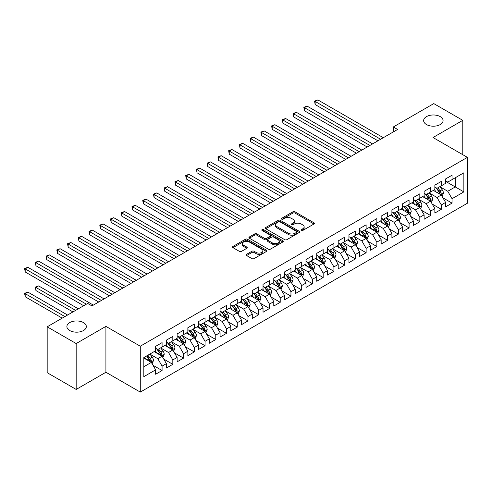 <?xml version="1.0" encoding="UTF-8"?>
<svg xmlns="http://www.w3.org/2000/svg" width="492" height="492" viewBox="0 0 492 492"><rect width="100%" height="100%" fill="white"/><g stroke="black" fill="none" stroke-linecap="round" stroke-linejoin="round"><path stroke-width="0.74" d="M301.295 230.477A1.045 0.603 0 0 0 302.771 230.477L313.97 224.008A1.488 0.861 0 0 0 314.406 223.399A1.488 0.861 0 0 0 313.97 222.796L294.997 211.837A1.488 0.861 0 0 0 292.888 211.837L281.688 218.307A1.045 0.603 0 0 0 281.381 218.731A1.045 0.603 0 0 0 281.688 219.155A1.045 0.603 0 0 0 283.164 219.155L284.61 218.319A4.772 2.755 0 0 1 291.356 218.319L292.943 219.235A4.772 2.755 0 0 1 294.339 221.179A4.772 2.755 0 0 1 292.943 223.128L291.492 223.965A1.045 0.603 0 0 0 291.184 224.389A1.045 0.603 0 0 0 291.492 224.819A1.045 0.603 0 0 0 292.968 224.819L294.419 223.983A4.772 2.755 0 0 1 301.166 223.983L302.746 224.893A4.772 2.755 0 0 1 304.142 226.843A4.772 2.755 0 0 1 302.746 228.786L301.295 229.623A1.045 0.603 0 0 0 300.987 230.053A1.045 0.603 0 0 0 301.295 230.477L301.295 229.623M83.474 322.592A9.717 5.609 0 0 0 72.877 321.381A9.717 5.609 0 0 0 66.881 326.565A9.717 5.609 0 0 0 69.729 330.532A9.717 5.609 0 0 0 80.319 331.749A9.717 5.609 0 0 0 86.321 326.565A9.717 5.609 0 0 0 83.474 322.592M440.229 116.622A9.717 5.609 0 0 0 429.639 115.405A9.717 5.609 0 0 0 423.637 120.589A9.717 5.609 0 0 0 426.484 124.556A9.717 5.609 0 0 0 437.074 125.774A9.717 5.609 0 0 0 443.077 120.589A9.717 5.609 0 0 0 440.229 116.622M246.609 254.321A1.488 0.861 0 0 0 246.172 254.93A1.488 0.861 0 0 0 246.609 255.539L251.935 258.608A1.488 0.861 0 0 0 254.044 258.608L266.48 251.43A1.488 0.861 0 0 0 266.916 250.822A1.488 0.861 0 0 0 266.48 250.213L247.507 239.253A1.488 0.861 0 0 0 245.397 239.253L232.962 246.437A1.488 0.861 0 0 0 232.525 247.045A1.488 0.861 0 0 0 232.962 247.654L239.389 251.369A1.488 0.861 0 0 0 241.498 251.369L246.824 248.294A1.488 0.861 0 0 0 247.261 247.685A1.488 0.861 0 0 0 246.824 247.076L243.632 245.237A3.985 2.3 0 0 1 242.464 243.608A3.985 2.3 0 0 1 244.93 241.48A3.985 2.3 0 0 1 249.272 241.978L261.762 249.192A3.985 2.3 0 0 1 262.931 250.822A3.985 2.3 0 0 1 260.471 252.943A3.985 2.3 0 0 1 256.123 252.445L254.044 251.246A1.488 0.861 0 0 0 251.935 251.246L246.609 254.321L246.609 255.539M76.168 343.551L76.168 389.436L105.915 372.259L105.915 326.374L76.168 343.551L47.177 326.811L87.662 303.435L91.955 305.913L397.597 129.458L393.299 126.979L393.299 131.936M105.915 326.374L140.281 346.214L467.4 157.36L467.4 203.239L140.281 392.099L140.281 346.214M462.781 154.691L462.781 120.343L433.034 137.52L467.4 157.36M462.781 120.343L433.784 103.603L393.299 126.979M284.72 239.684A1.488 0.861 0 0 0 286.824 239.684L299.265 232.501A1.488 0.861 0 0 0 299.702 231.892A1.488 0.861 0 0 0 299.265 231.283L280.292 220.33A1.488 0.861 0 0 0 278.183 220.33L265.742 227.507A1.488 0.861 0 0 0 265.305 228.116A1.488 0.861 0 0 0 265.742 228.725L284.72 239.684M262.525 230.705A1.045 0.603 0 0 1 263.583 230.853L263.583 229.61L282.875 240.748A1.488 0.861 0 0 1 283.312 241.357A1.488 0.861 0 0 1 282.875 241.966L270.434 249.143A1.488 0.861 0 0 1 268.325 249.143L249.352 238.19L249.352 236.972A1.488 0.861 0 0 0 248.915 237.581A1.488 0.861 0 0 0 249.352 238.19M249.352 236.972L254.678 233.903A1.488 0.861 0 0 1 256.781 233.903L264.481 238.343A1.488 0.861 0 0 0 266.59 238.343L270.12 236.301A1.488 0.861 0 0 0 270.557 235.693A1.488 0.861 0 0 0 270.12 235.084L262.107 230.459A1.045 0.603 0 0 1 261.799 230.035A1.045 0.603 0 0 1 262.445 229.481A1.045 0.603 0 0 1 263.583 229.61M445.598 181.351L455.266 186.935L455.266 177.76L463.858 172.797L452.043 179.617L452.043 175.213L445.598 178.934L445.598 183.338L441.306 185.816L441.306 181.413L434.86 185.133L434.86 189.537L430.562 192.015L430.562 187.618L424.122 191.333L424.122 195.736L419.824 198.221L419.824 193.817L413.385 197.538L413.385 201.935L409.086 204.42L409.086 200.016L402.641 203.737L402.641 208.141L398.348 210.619L398.348 206.216L391.903 209.936L391.903 214.34L387.61 216.818L387.61 212.415L381.165 216.136L381.165 220.539L376.866 223.017L376.866 218.614L370.427 222.335L370.427 226.738L366.128 229.217L366.128 224.819L359.683 228.534L359.683 232.937L355.39 235.422L355.39 231.019L348.945 234.739L348.945 239.137L344.652 241.621L344.652 237.218L338.207 240.939L338.207 245.342L333.914 247.82L333.914 243.417L327.469 247.138L327.469 251.541L323.17 254.02L323.17 249.616L316.731 253.337L316.731 257.74L312.432 260.219L312.432 255.815L305.987 259.536L305.987 263.94L301.694 266.418L301.694 262.021L295.249 265.735L295.249 270.139L290.957 272.623L290.957 268.22L284.511 271.941L284.511 276.338L280.212 278.823L280.212 274.419L273.773 278.14L273.773 282.543L269.475 285.022L269.475 280.618L263.029 284.339L263.029 288.743L258.737 291.221L258.737 286.818L252.291 290.538L252.291 294.942L247.999 297.42L247.999 293.017L241.554 296.738L241.554 301.141L237.261 303.619L237.261 299.222L230.816 302.937L230.816 307.34L226.517 309.825L226.517 305.421L220.078 309.142L220.078 313.539L215.779 316.024L215.779 311.62L209.334 315.341L209.334 319.745L205.041 322.223L205.041 317.82L198.596 321.54L198.596 325.944L194.303 328.422L194.303 324.019L187.858 327.74L187.858 332.143L183.559 334.622L183.559 330.218L177.12 333.939L177.12 338.342L172.821 340.821L172.821 336.423L166.382 340.138L166.382 344.541L162.083 347.026L162.083 342.623L155.638 346.343L155.638 350.741L143.824 357.561L143.824 376.663L155.638 369.843L151.345 362.401L143.824 358.059M463.858 172.797L463.858 191.892L452.043 198.713L447.745 191.271L439.959 186.775M442.966 197.876L452.043 203.116L452.043 198.713M452.043 203.116L445.598 206.837L445.598 202.433L441.306 204.912L437.007 197.477L429.221 192.981M432.228 204.075L441.306 209.315L441.306 204.912M441.306 209.315L434.86 213.036L434.86 208.633L430.562 211.117L426.269 203.676L418.483 199.18M421.49 210.275L430.562 215.514L430.562 211.117M430.562 215.514L424.122 219.235L424.122 214.832L419.824 217.316L415.531 209.875L407.745 205.379M410.752 216.48L419.824 221.72L419.824 217.316M419.824 221.72L413.385 225.434L413.385 221.037L409.086 223.516L404.793 216.074L397.007 211.578M400.014 222.679L409.086 227.919L409.086 223.516M409.086 227.919L402.641 231.64L402.641 227.236L398.348 229.715L394.049 222.273L386.263 217.778M389.27 228.878L398.348 234.118L398.348 229.715M398.348 234.118L391.903 237.839L391.903 233.436L387.61 235.914L383.311 228.472L375.525 223.977M378.532 235.078L387.61 240.317L387.61 235.914M387.61 240.317L381.165 244.038L381.165 239.635L376.866 242.113L372.573 234.678L364.787 230.182M367.795 241.277L376.866 246.517L376.866 242.113M376.866 246.517L370.427 250.237L370.427 245.834L366.128 248.319L361.835 240.877L354.049 236.381M357.057 247.476L366.128 252.716L366.128 248.319M366.128 252.716L359.683 256.437L359.683 252.033L355.39 254.518L351.091 247.076L343.305 242.581M346.313 253.681L355.39 258.921L355.39 254.518M355.39 258.921L348.945 262.636L348.945 258.238L344.652 260.717L340.353 253.275L332.567 248.78M335.575 259.881L344.652 265.12L344.652 260.717M344.652 265.12L338.207 268.841L338.207 264.438L333.914 266.916L329.615 259.475L321.829 254.979M324.837 266.08L333.914 271.32L333.914 266.916M333.914 271.32L327.469 275.04L327.469 270.637L323.17 273.115L318.877 265.674L311.092 261.178M314.099 272.279L323.17 277.519L323.17 273.115M323.17 277.519L316.731 281.24L316.731 276.836L312.432 279.315L308.14 271.879L300.354 267.384M303.361 278.478L312.432 283.718L312.432 279.315M312.432 283.718L305.987 287.439L305.987 283.035L301.694 285.52L297.396 278.078L289.61 273.583M292.617 284.677L301.694 289.917L301.694 285.52M301.694 289.917L295.249 293.638L295.249 289.235L290.957 291.719L286.658 284.278L278.872 279.782M281.879 290.883L290.957 296.123L290.957 291.719M290.957 296.123L284.511 299.837L284.511 295.44L280.212 297.918L275.92 290.477L268.134 285.981M271.141 297.082L280.212 302.322L280.212 297.918M280.212 302.322L273.773 306.042L273.773 301.639L269.475 304.118L265.182 296.676L257.396 292.18M260.403 303.281L269.475 308.521L269.475 304.118M269.475 308.521L263.029 312.242L263.029 307.838L258.737 310.317L254.444 302.875L246.652 298.386M249.659 309.48L258.737 314.72L258.737 310.317M258.737 314.72L252.291 318.441L252.291 314.037L247.999 316.516L243.7 309.081L235.914 304.585M238.921 315.679L247.999 320.919L247.999 316.516M247.999 320.919L241.554 324.64L241.554 320.237L237.261 322.721L232.962 315.28L225.176 310.784M228.183 321.885L237.261 327.118L237.261 322.721M237.261 327.118L230.816 330.839L230.816 326.436L226.517 328.92L222.224 321.479L214.438 316.983M217.446 328.084L226.517 333.324L226.517 328.92M226.517 333.324L220.078 337.038L220.078 332.641L215.779 335.12L211.486 327.678L203.7 323.183M206.708 334.283L215.779 339.523L215.779 335.12M215.779 339.523L209.334 343.244L209.334 338.84L205.041 341.319L200.742 333.877L192.956 329.382M195.964 340.482L205.041 345.722L205.041 341.319M205.041 345.722L198.596 349.443L198.596 345.04L194.303 347.518L190.004 340.077L182.218 335.587M185.226 346.682L194.303 351.921L194.303 347.518M194.303 351.921L187.858 355.642L187.858 351.239L183.559 353.717L179.266 346.282L171.48 341.786M174.488 352.881L183.559 358.121L183.559 353.717M183.559 358.121L177.12 361.841L177.12 357.438L172.821 359.923L168.528 352.481L160.743 347.985M163.75 359.086L172.821 364.32L172.821 359.923M172.821 364.32L166.382 368.041L166.382 363.643L162.083 366.122L157.791 358.68L150.005 354.185M153.012 365.285L162.083 370.525L162.083 366.122M162.083 370.525L155.638 374.24L155.638 369.843M155.638 348.262L157.791 349.504L162.083 347.026M143.824 366.743L151.345 362.401M166.382 342.063L168.528 343.305L172.821 340.821M157.791 358.68L162.083 356.202L154.137 351.614M166.382 363.643L162.083 356.202M177.12 335.864L179.266 337.106L183.559 334.622M168.528 352.481L172.821 350.003L164.875 345.409M177.12 357.438L172.821 350.003M187.858 329.665L190.004 330.901L194.303 328.422M179.266 346.282L183.559 343.797L175.613 339.209M187.858 351.239L183.559 343.797M198.596 323.465L200.742 324.702L205.041 322.223M190.004 340.077L194.303 337.598L186.351 333.01M198.596 345.04L194.303 337.598M209.334 317.26L211.486 318.502L215.779 316.024M200.742 333.877L205.041 331.399L197.095 326.811M209.334 338.84L205.041 331.399M220.078 311.061L222.224 312.303L226.517 309.825M211.486 327.678L215.779 325.2L207.833 320.612M220.078 332.641L215.779 325.2M230.816 304.862L232.962 306.104L237.261 303.619M222.224 321.479L226.517 319.001L218.571 314.413M230.816 326.436L226.517 319.001M241.554 298.662L243.7 299.899L247.999 297.42M232.962 315.28L237.261 312.801L229.309 308.207M241.554 320.237L237.261 312.801M252.291 292.463L254.444 293.699L258.737 291.221M243.7 309.081L247.999 306.596L240.053 302.008M252.291 314.037L247.999 306.596M263.029 286.264L265.182 287.5L269.475 285.022M254.444 302.875L258.737 300.397L250.791 295.809M263.029 307.838L258.737 300.397M273.773 280.059L275.92 281.301L280.212 278.823M265.182 296.676L269.475 294.198L261.529 289.61M273.773 301.639L269.475 294.198M284.511 273.86L286.658 275.102L290.957 272.623M275.92 290.477L280.212 287.998L272.267 283.41M284.511 295.44L280.212 287.998M295.249 267.66L297.396 268.903L301.694 266.418M286.658 284.278L290.957 281.799L283.005 277.211M295.249 289.235L290.957 281.799M305.987 261.461L308.14 262.697L312.432 260.219M297.396 278.078L301.694 275.594L293.749 271.006M305.987 283.035L301.694 275.594M316.731 255.262L318.877 256.498L323.17 254.02M308.14 271.879L312.432 269.395L304.487 264.807M316.731 276.836L312.432 269.395M327.469 249.063L329.615 250.299L333.914 247.82M318.877 265.674L323.17 263.195L315.224 258.608M327.469 270.637L323.17 263.195M338.207 242.857L340.353 244.1L344.652 241.621M329.615 259.475L333.914 256.996L325.962 252.408M338.207 264.438L333.914 256.996M348.945 236.658L351.091 237.9L355.39 235.422M340.353 253.275L344.652 250.797L336.706 246.209M348.945 258.238L344.652 250.797M359.683 230.459L361.835 231.701L366.128 229.217M351.091 247.076L355.39 244.598L347.444 240.01M359.683 252.033L355.39 244.598M370.427 224.26L372.573 225.496L376.866 223.017M361.835 240.877L366.128 238.392L358.182 233.805M370.427 245.834L366.128 238.392M381.165 218.061L383.311 219.297L387.61 216.818M372.573 234.678L376.866 232.193L368.92 227.605M381.165 239.635L376.866 232.193M391.903 211.855L394.049 213.097L398.348 210.619M383.311 228.472L387.61 225.994L379.658 221.406M391.903 233.436L387.61 225.994M402.641 205.656L404.793 206.898L409.086 204.42M394.049 222.273L398.348 219.795L390.402 215.207M402.641 227.236L398.348 219.795M413.385 199.457L415.531 200.699L419.824 198.221M404.793 216.074L409.086 213.596L401.14 209.008M413.385 221.037L409.086 213.596M424.122 193.258L426.269 194.5L430.562 192.015M415.531 209.875L419.824 207.396L411.878 202.809M424.122 214.832L419.824 207.396M434.86 187.058L437.007 188.295L441.306 185.816M426.269 203.676L430.562 201.191L422.616 196.603M434.86 208.633L430.562 201.191M445.598 180.859L447.745 182.095L452.043 179.617M437.007 197.477L441.306 194.992L433.354 190.404M445.598 202.433L441.306 194.992M47.177 326.811L47.177 372.69L76.168 389.436M105.915 372.259L140.281 392.099M447.745 191.271L455.266 186.935L463.858 191.892M301.713 230.625L302.746 230.028A4.772 2.755 0 0 0 304.142 228.079L304.142 226.843M294.339 221.179L294.339 222.421A4.772 2.755 0 0 1 292.943 224.37L291.91 224.967M313.97 222.796L313.97 224.008L294.997 213.079A1.488 0.861 0 0 0 292.888 213.079L282.107 219.303M299.265 231.283L299.265 232.501L280.292 221.566A1.488 0.861 0 0 0 278.183 221.566L265.766 228.737M296.627 232.316A1.045 0.603 0 0 0 296.934 231.892A1.045 0.603 0 0 0 296.627 231.468L279.973 221.849A1.045 0.603 0 0 0 278.497 221.849L276.971 222.735A4.772 2.755 0 0 0 275.575 224.678A4.772 2.755 0 0 0 276.971 226.627L288.355 233.202A4.772 2.755 0 0 0 295.102 233.202L296.627 232.316L296.627 233.559A1.045 0.603 0 0 0 296.934 233.134L296.934 231.892M275.575 224.678L275.575 225.92A4.772 2.755 0 0 0 276.971 227.87L276.971 226.627M296.627 233.559L295.102 234.438A4.772 2.755 0 0 1 288.355 234.438L276.971 227.87M249.37 238.202L254.678 235.139L254.678 233.903M270.557 235.693L270.557 236.935A1.488 0.861 0 0 1 270.12 237.544L266.59 239.586A1.488 0.861 0 0 1 264.481 239.586L256.781 235.139A1.488 0.861 0 0 0 254.678 235.139M263.583 230.853L282.851 241.978M272.463 242.956A3.985 2.3 0 0 0 276.812 243.454A3.985 2.3 0 0 0 279.272 241.326A3.985 2.3 0 0 0 278.103 239.696L273.7 237.156A1.488 0.861 0 0 0 271.596 237.156L268.06 239.192A1.488 0.861 0 0 0 267.623 239.801A1.488 0.861 0 0 0 268.06 240.41L272.463 242.956L272.463 244.192A3.985 2.3 0 0 0 276.812 244.69A3.985 2.3 0 0 0 279.272 242.562L279.272 241.326M267.623 239.801L267.623 241.043A1.488 0.861 0 0 0 268.06 241.652L268.06 240.41M272.463 244.192L268.06 241.652M262.931 250.822L262.931 252.058A3.985 2.3 0 0 1 260.471 254.186A3.985 2.3 0 0 1 256.123 253.688L254.044 252.482A1.488 0.861 0 0 0 251.935 252.482L246.633 255.545M242.464 243.608L242.464 244.85A3.985 2.3 0 0 0 243.632 246.474L243.632 245.237M246.799 248.306L243.632 246.474M266.461 251.437L247.507 240.496A1.488 0.861 0 0 0 245.397 240.496L232.98 247.667M442.099 196.37L443.427 193.122A4.022 2.325 -120 0 0 442.148 189.697L439.866 186.646M436.226 192.065L434.491 189.746M315.151 129.353L356.466 153.203L293.669 116.948L293.669 113.849L296.356 112.299L361.835 150.103M440.543 194.555L441.256 193.294A4.022 2.325 -120 0 0 440.106 190.871L437.825 187.827M436.521 188.018L439.338 191.775A2.048 1.181 60 0 1 439.713 192.403L441.256 193.294M435.814 187.606L438.815 191.616A4.022 2.325 60 0 1 439.971 194.039L440.051 194.272M380.63 139.254L315.151 101.45L317.832 99.901L383.311 137.705M377.942 140.804L315.151 104.55L315.151 101.45L314.56 101.112L317.832 99.901M315.151 104.55L314.56 101.112M431.361 202.569L432.689 199.322A4.022 2.325 -120 0 0 431.404 195.896L429.122 192.852M425.488 198.264L423.753 195.951M304.413 135.552L345.722 159.402L282.931 123.154L282.931 120.054L285.618 118.498L351.091 156.302M429.805 200.754L430.518 199.494A4.022 2.325 -120 0 0 429.368 197.071L427.087 194.026M425.783 194.217L428.6 197.981A2.048 1.181 60 0 1 428.975 198.602L430.518 199.494M425.076 193.805L428.077 197.815A4.022 2.325 60 0 1 429.227 200.238L429.313 200.472M420.617 208.768L421.952 205.521A4.022 2.325 -120 0 0 420.666 202.095L418.384 199.051M414.75 204.463L413.016 202.15M293.669 141.751L334.984 165.607L272.193 129.353L272.193 126.253L274.88 124.704L340.353 162.501M419.067 206.954L419.781 205.693A4.022 2.325 -120 0 0 418.624 203.27L416.343 200.226M415.045 200.416L417.862 204.18A2.048 1.181 60 0 1 418.231 204.801L419.781 205.693M414.338 200.01L417.339 204.014A4.022 2.325 60 0 1 418.489 206.437L418.569 206.671M369.886 145.454L304.413 107.65L307.094 106.1L372.573 143.904M367.204 147.003L304.413 110.749L304.413 107.65L303.822 107.311L307.094 106.1M304.413 110.749L303.822 107.311M359.148 151.653L293.078 113.511L296.356 112.299M293.669 116.948L293.078 113.511M409.879 214.973L411.214 211.72A4.022 2.325 -120 0 0 409.928 208.294L407.647 205.25M404.012 210.662L402.278 208.35M282.931 147.951L324.246 171.806L261.455 135.552L261.455 132.453L264.136 130.903L329.615 168.707M408.329 213.159L409.036 211.892A4.022 2.325 -120 0 0 407.886 209.475L405.605 206.425M404.301 206.615L407.124 210.379A2.048 1.181 60 0 1 407.493 211L409.036 211.892M403.594 206.209L406.601 210.219A4.022 2.325 60 0 1 407.751 212.636L407.831 212.87M399.141 221.172L400.47 217.919A4.022 2.325 -120 0 0 399.19 214.494L396.909 211.449M393.274 216.867L391.54 214.549M272.193 154.156L313.509 178.006L250.717 141.751L250.717 138.652L253.398 137.102L318.877 174.906M397.591 219.358L398.299 218.091A4.022 2.325 -120 0 0 397.149 215.674L394.867 212.63M393.563 212.815L396.38 216.578A2.048 1.181 60 0 1 396.755 217.2L398.299 218.091M392.856 212.409L395.857 216.418A4.022 2.325 60 0 1 397.013 218.835L397.093 219.069M348.41 157.852L282.34 119.71L285.618 118.498M282.931 123.154L282.34 119.71M337.672 164.051L271.602 125.909L274.88 124.704M272.193 129.353L271.602 125.909M388.403 227.372L389.732 224.124A4.022 2.325 -120 0 0 388.446 220.693L386.165 217.648M382.53 223.067L380.796 220.748M261.455 160.355L302.764 184.205L239.973 147.951L239.973 144.851L242.661 143.301L308.14 181.105M386.847 225.557L387.561 224.297A4.022 2.325 -120 0 0 386.411 221.874L384.129 218.829M382.825 219.02L385.642 222.778A2.048 1.181 60 0 1 386.017 223.399L387.561 224.297M382.118 218.608L385.119 222.618A4.022 2.325 60 0 1 386.269 225.041L386.355 225.268M326.928 170.257L260.865 132.108L264.136 130.903M261.455 135.552L260.865 132.108M377.665 233.571L378.994 230.324A4.022 2.325 -120 0 0 377.708 226.898L375.427 223.848M371.792 229.266L370.058 226.947M250.717 166.554L292.027 190.404L229.235 154.15L229.235 151.05L231.923 149.5L297.396 187.304M376.109 231.757L376.823 230.496A4.022 2.325 -120 0 0 375.667 228.073L373.385 225.028M372.087 225.219L374.904 228.977A2.048 1.181 60 0 1 375.279 229.604L376.823 230.496M371.38 224.807L374.381 228.817A4.022 2.325 60 0 1 375.531 231.24L375.611 231.474M316.19 176.456L250.127 138.314L253.398 137.102M250.717 141.751L250.127 138.314M366.921 239.77L368.256 236.523A4.022 2.325 -120 0 0 366.971 233.097L364.689 230.053M361.054 235.465L359.32 233.153M239.973 172.753L281.289 196.603L218.497 160.355L218.497 157.255L221.179 155.7L286.658 193.504M365.372 237.956L366.085 236.695A4.022 2.325 -120 0 0 364.929 234.272L362.647 231.228M361.349 231.418L364.166 235.182A2.048 1.181 60 0 1 364.535 235.803L366.085 236.695M360.636 231.006L363.643 235.016A4.022 2.325 60 0 1 364.793 237.439L364.873 237.673M305.452 182.655L239.383 144.513L242.661 143.301M239.973 147.951L239.383 144.513M356.183 245.969L357.518 242.722A4.022 2.325 -120 0 0 356.233 239.297L353.951 236.252M350.316 241.664L348.582 239.352M229.235 178.953L270.551 202.809L207.759 166.554L207.759 163.455L210.441 161.905L275.92 199.703M354.634 244.155L355.341 242.894A4.022 2.325 -120 0 0 354.191 240.471L351.909 237.427M350.605 237.618L353.422 241.381A2.048 1.181 60 0 1 353.797 242.002L355.341 242.894M349.898 237.212L352.899 241.215A4.022 2.325 60 0 1 354.055 243.638L354.135 243.872M294.714 188.854L228.645 150.712L231.923 149.5M229.235 154.15L228.645 150.712M345.446 252.175L346.774 248.921A4.022 2.325 -120 0 0 345.495 245.496L343.213 242.451M339.578 247.863L337.844 245.551M218.497 185.152L259.813 209.008L197.021 172.753L197.021 169.654L199.703 168.104L265.182 205.908M343.89 250.36L344.603 249.093A4.022 2.325 -120 0 0 343.453 246.677L341.171 243.626M339.867 243.817L342.684 247.581A2.048 1.181 60 0 1 343.059 248.202L344.603 249.093M339.16 243.411L342.161 247.421A4.022 2.325 60 0 1 343.318 249.838L343.398 250.071M283.976 195.053L217.907 156.911L221.179 155.7M218.497 160.355L217.907 156.911M334.708 258.374L336.036 255.12A4.022 2.325 -120 0 0 334.751 251.695L332.469 248.651M328.834 254.069L327.1 251.75M207.759 191.357L249.069 215.207L186.277 178.953L186.277 175.853L188.965 174.303L254.444 212.107M333.152 256.56L333.865 255.293A4.022 2.325 -120 0 0 332.715 252.876L330.433 249.831M329.13 250.016L331.946 253.78A2.048 1.181 60 0 1 332.321 254.401L333.865 255.293M328.422 249.61L331.423 253.62A4.022 2.325 60 0 1 332.574 256.037L332.66 256.27M273.232 201.253L207.169 163.11L210.441 161.905M207.759 166.554L207.169 163.11M323.97 264.573L325.298 261.326A4.022 2.325 -120 0 0 324.013 257.894L321.731 254.85M318.096 260.268L316.362 257.949M197.021 197.556L238.331 221.406L175.539 185.152L175.539 182.052L178.227 180.502L243.7 218.307M322.414 262.759L323.127 261.498A4.022 2.325 -120 0 0 321.971 259.075L319.689 256.031M318.392 256.221L321.208 259.979A2.048 1.181 60 0 1 321.577 260.6L323.127 261.498M317.684 255.809L320.686 259.819A4.022 2.325 60 0 1 321.836 262.242L321.916 262.47M262.494 207.458L196.425 169.31L199.703 168.104M197.021 172.753L196.425 169.31M313.226 270.772L314.56 267.525A4.022 2.325 -120 0 0 313.275 264.099L310.993 261.049M307.359 266.467L305.624 264.149M186.277 203.756L227.593 227.605L164.802 191.351L164.802 188.252L167.483 186.702L232.962 224.506M311.676 268.958L312.383 267.697A4.022 2.325 -120 0 0 311.233 265.274L308.951 262.23M307.648 262.421L310.47 266.178A2.048 1.181 60 0 1 310.839 266.805L312.383 267.697M306.94 262.008L309.948 266.018A4.022 2.325 60 0 1 311.098 268.441L311.178 268.675M251.756 213.657L185.687 175.515L188.965 174.303M186.277 178.953L185.687 175.515M302.488 276.971L303.822 273.724A4.022 2.325 -120 0 0 302.537 270.299L300.255 267.254M296.621 272.666L294.886 270.354M175.539 209.955L216.855 233.805L154.064 197.556L154.064 194.457L156.745 192.907L222.224 230.705M300.938 275.157L301.645 273.896A4.022 2.325 -120 0 0 300.495 271.473L298.213 268.429M296.91 268.62L299.726 272.383A2.048 1.181 60 0 1 300.102 273.005L301.645 273.896M296.202 268.208L299.204 272.217A4.022 2.325 60 0 1 300.36 274.641L300.44 274.874M241.018 219.856L174.949 181.714L178.227 180.502M175.539 185.152L174.949 181.714M291.75 283.171L293.078 279.923A4.022 2.325 -120 0 0 291.799 276.498L289.517 273.454M285.877 278.866L284.142 276.553M164.802 216.154L206.111 240.01L143.32 203.756L143.32 200.656L146.007 199.106L211.486 236.904M290.194 281.356L290.907 280.096A4.022 2.325 -120 0 0 289.757 277.673L287.476 274.628M286.172 274.819L288.988 278.583A2.048 1.181 60 0 1 289.364 279.204L290.907 280.096M285.465 274.413L288.466 278.417A4.022 2.325 60 0 1 289.616 280.84L289.702 281.073M230.281 226.056L164.211 187.913L167.483 186.702M164.802 191.351L164.211 187.913M281.012 289.376L282.34 286.123A4.022 2.325 -120 0 0 281.055 282.697L278.773 279.653M275.139 285.065L273.404 282.752M154.064 222.353L195.373 246.209L132.582 209.955L132.582 206.855L135.269 205.305L200.742 243.109M279.456 287.562L280.169 286.295A4.022 2.325 -120 0 0 279.019 283.878L276.738 280.827M275.434 281.018L278.251 284.782A2.048 1.181 60 0 1 278.626 285.403L280.169 286.295M274.727 280.612L277.728 284.622A4.022 2.325 60 0 1 278.878 287.039L278.964 287.273M219.537 232.255L153.473 194.112L156.745 192.907M154.064 197.556L153.473 194.112M270.268 295.575L271.602 292.322A4.022 2.325 -120 0 0 270.317 288.896L268.035 285.852M264.401 291.27L262.666 288.952M143.32 228.559L184.635 252.408L121.844 216.154L121.844 213.054L124.531 211.505L190.004 249.309M268.718 293.761L269.432 292.494A4.022 2.325 -120 0 0 268.275 290.077L265.994 287.033M264.696 287.217L267.513 290.981A2.048 1.181 60 0 1 267.882 291.602L269.432 292.494M263.983 286.811L266.99 290.821A4.022 2.325 60 0 1 268.14 293.238L268.22 293.472M208.799 238.46L142.729 200.312L146.007 199.106M143.32 203.756L142.729 200.312M259.53 301.774L260.865 298.527A4.022 2.325 -120 0 0 259.579 295.095L257.298 292.051M253.663 297.469L251.929 295.151M132.582 234.758L173.897 258.608L111.106 222.353L111.106 219.254L113.787 217.704L179.266 255.508M257.98 299.96L258.687 298.699A4.022 2.325 -120 0 0 257.537 296.276L255.256 293.232M253.952 293.423L256.775 297.18A2.048 1.181 60 0 1 257.144 297.808L258.687 298.699M253.245 293.011L256.252 297.02A4.022 2.325 60 0 1 257.402 299.443L257.482 299.671M198.061 244.659L131.991 206.511L135.269 205.305M132.582 209.955L131.991 206.511M248.792 307.974L250.12 304.726A4.022 2.325 -120 0 0 248.841 301.301L246.56 298.25M242.925 303.669L241.191 301.35M121.844 240.957L163.16 264.807L100.368 228.552L100.368 225.453L103.049 223.903L168.528 261.707M247.236 306.159L247.95 304.899A4.022 2.325 -120 0 0 246.799 302.475L244.518 299.431M243.214 299.622L246.031 303.38A2.048 1.181 60 0 1 246.406 304.007L247.95 304.899M242.507 299.21L245.508 303.22A4.022 2.325 60 0 1 246.664 305.643L246.744 305.876M187.323 250.858L121.253 212.716L124.531 211.505M121.844 216.154L121.253 212.716M238.054 314.173L239.383 310.926A4.022 2.325 -120 0 0 238.097 307.5L235.816 304.456M232.181 309.868L230.447 307.555M111.106 247.156L152.415 271.006L89.624 234.758L89.624 231.658L92.311 230.108L157.791 267.906M236.498 312.358L237.212 311.098A4.022 2.325 -120 0 0 236.062 308.675L233.78 305.63M232.476 305.821L235.293 309.585A2.048 1.181 60 0 1 235.668 310.206L237.212 311.098M231.769 305.415L234.77 309.419A4.022 2.325 60 0 1 235.92 311.842L236.006 312.076M176.579 257.058L110.515 218.915L113.787 217.704M111.106 222.353L110.515 218.915M227.316 320.378L228.645 317.125A4.022 2.325 -120 0 0 227.359 313.699L225.078 310.655M221.443 316.067L219.709 313.755M100.368 253.355L141.678 277.211L78.886 240.957L78.886 237.857L81.574 236.308L147.046 274.106M225.76 318.558L226.474 317.297A4.022 2.325 -120 0 0 225.318 314.874L223.036 311.83M221.738 312.02L224.555 315.784A2.048 1.181 60 0 1 224.924 316.405L226.474 317.297M221.031 311.614L224.032 315.618A4.022 2.325 60 0 1 225.182 318.041L225.262 318.275M165.841 263.257L99.778 225.115L103.049 223.903M100.368 228.552L99.778 225.115M216.572 326.577L217.907 323.324A4.022 2.325 -120 0 0 216.621 319.898L214.34 316.854M210.705 322.266L208.971 319.954M89.624 259.555L130.94 283.41L68.148 247.156L68.148 244.057L70.83 242.507L136.309 280.311M215.022 324.763L215.736 323.496A4.022 2.325 -120 0 0 214.58 321.079L212.298 318.029M211 318.219L213.817 321.983A2.048 1.181 60 0 1 214.186 322.604L215.736 323.496M210.287 317.814L213.294 321.823A4.022 2.325 60 0 1 214.444 324.24L214.524 324.474M155.103 269.456L89.034 231.314L92.311 230.108M89.624 234.758L89.034 231.314M205.834 332.776L207.169 329.529A4.022 2.325 -120 0 0 205.884 326.098L203.602 323.053M199.967 328.471L198.233 326.153M78.886 265.76L120.202 289.61L57.41 253.355L57.41 250.256L60.092 248.706L125.571 286.51M204.285 330.962L204.992 329.695A4.022 2.325 -120 0 0 203.842 327.278L201.56 324.234M200.256 324.419L203.073 328.182A2.048 1.181 60 0 1 203.448 328.804L204.992 329.695M199.549 324.013L202.55 328.023A4.022 2.325 60 0 1 203.706 330.439L203.786 330.673M144.365 275.661L78.296 237.513L81.574 236.308M78.886 240.957L78.296 237.513M195.096 338.976L196.425 335.728A4.022 2.325 -120 0 0 195.146 332.297L192.864 329.253M189.223 334.671L187.489 332.352M68.148 271.959L109.464 295.809L46.666 259.555L46.666 256.455L49.354 254.905L114.833 292.709M193.54 337.161L194.254 335.901A4.022 2.325 -120 0 0 193.104 333.478L190.822 330.433M189.518 330.624L192.335 334.382A2.048 1.181 60 0 1 192.71 335.009L194.254 335.901M188.811 330.212L191.812 334.222A4.022 2.325 60 0 1 192.969 336.645L193.048 336.872M133.627 281.861L67.558 243.712L70.83 242.507M68.148 247.156L67.558 243.712M184.359 345.175L185.687 341.928A4.022 2.325 -120 0 0 184.402 338.502L182.12 335.452M178.485 340.87L176.751 338.551M57.41 278.158L98.72 302.008L35.928 265.754L35.928 262.654L38.616 261.104L104.089 298.908M182.803 343.361L183.516 342.1A4.022 2.325 -120 0 0 182.366 339.677L180.084 336.633M178.78 336.823L181.597 340.581A2.048 1.181 60 0 1 181.972 341.208L183.516 342.1M178.073 336.411L181.074 340.421A4.022 2.325 60 0 1 182.225 342.844L182.311 343.078M122.883 288.06L56.82 249.918L60.092 248.706M57.41 253.355L56.82 249.918M173.621 351.374L174.949 348.127A4.022 2.325 -120 0 0 173.664 344.701L171.382 341.657M167.747 347.069L166.013 344.757M46.666 284.358L83.689 305.729L25.19 271.959L25.19 268.86L27.878 267.31L93.351 305.108M172.065 349.56L172.778 348.299A4.022 2.325 -120 0 0 171.622 345.876L169.34 342.832M168.043 343.022L170.859 346.786A2.048 1.181 60 0 1 171.228 347.407L172.778 348.299M167.335 342.617L170.337 346.62A4.022 2.325 60 0 1 171.487 349.043L171.567 349.277M112.145 294.259L46.076 256.117L49.354 254.905M46.666 259.555L46.076 256.117M162.877 357.579L164.211 354.326A4.022 2.325 -120 0 0 162.926 350.901L160.644 347.856M157.01 353.268L155.275 350.956M78.32 308.828L38.616 285.907L35.928 287.457L35.928 290.557L72.945 311.928M161.327 355.759L162.034 354.498A4.022 2.325 -120 0 0 160.884 352.075L158.602 349.031M157.299 349.222L160.121 352.985A2.048 1.181 60 0 1 160.49 353.607L162.034 354.498M156.591 348.816L159.599 352.819A4.022 2.325 60 0 1 160.749 355.242L160.829 355.476M35.928 290.557L35.338 287.119L75.633 310.378M35.338 287.119L38.616 285.907M101.407 300.458L35.338 262.316L38.616 261.104M35.928 265.754L35.338 262.316M152.139 363.779L153.473 360.525A4.022 2.325 -120 0 0 152.188 357.1L149.906 354.055M146.272 359.467L144.537 357.155M67.576 315.028L27.878 292.107L25.19 293.656L25.19 296.756L62.207 318.133M150.589 361.964L151.296 360.697A4.022 2.325 -120 0 0 150.146 358.281L147.864 355.23M146.856 355.814L149.377 359.185A2.048 1.181 60 0 1 149.752 359.806L151.296 360.697M146.573 355.974L148.855 359.025A4.022 2.325 60 0 1 150.011 361.442L150.091 361.675M25.19 296.756L24.6 293.318L64.895 316.577M24.6 293.318L27.878 292.107M86.371 304.179L24.6 268.515L27.878 267.31M25.19 271.959L24.6 268.515M302.746 230.028L302.746 228.786M291.492 224.819L291.492 223.965M292.943 224.37L292.943 223.128M281.688 219.155L281.688 218.307M292.888 213.079L292.888 211.837M294.997 213.079L294.997 211.837M265.742 228.725L265.742 227.507M278.183 221.566L278.183 220.33M280.292 221.566L280.292 220.33M288.355 234.438L288.355 233.202M295.102 234.438L295.102 233.202M256.781 235.139L256.781 233.903M264.481 239.586L264.481 238.343M266.59 239.586L266.59 238.343M270.12 237.544L270.12 236.301M282.875 241.966L282.875 240.748M251.935 252.482L251.935 251.246M254.044 252.482L254.044 251.246M256.123 253.688L256.123 252.445M246.824 248.294L246.824 247.076M232.962 247.654L232.962 246.437M245.397 240.496L245.397 239.253M247.507 240.496L247.507 239.253M266.48 251.43L266.48 250.213M440.801 194.703L443.403 193.196M440.106 190.871L442.148 189.697M437.136 192.587L438.815 191.616M430.057 200.902L432.665 199.401M429.368 197.071L431.404 195.896M426.398 198.786L428.077 197.815M419.319 207.101L421.927 205.601M418.624 203.27L420.666 202.095M415.654 204.986L417.339 204.014M408.581 213.3L411.183 211.8M407.886 209.475L409.928 208.294M404.916 211.185L406.601 210.219M397.844 219.506L400.445 217.999M397.149 215.674L399.19 214.494M394.178 217.39L395.857 216.418M387.106 225.705L389.707 224.198M386.411 221.874L388.446 220.693M383.44 223.589L385.119 222.618M376.362 231.904L378.969 230.397M375.667 228.073L377.708 226.898M372.696 229.789L374.381 228.817M365.624 238.103L368.231 236.603M364.929 234.272L366.971 233.097M361.958 235.988L363.643 235.016M354.886 244.303L357.487 242.802M354.191 240.471L356.233 239.297M351.22 242.187L352.899 241.215M344.148 250.502L346.749 249.001M343.453 246.677L345.495 245.496M340.482 248.386L342.161 247.421M333.404 256.707L336.011 255.2M332.715 252.876L334.751 251.695M329.745 254.592L331.423 253.62M322.666 262.906L325.273 261.4M321.971 259.075L324.013 257.894M319.001 260.791L320.686 259.819M311.928 269.106L314.529 267.599M311.233 265.274L313.275 264.099M308.263 266.99L309.948 266.018M301.19 275.305L303.792 273.804M300.495 271.473L302.537 270.299M297.525 273.189L299.204 272.217M290.452 281.504L293.054 280.003M289.757 277.673L291.799 276.498M286.787 279.388L288.466 278.417M279.708 287.703L282.316 286.203M279.019 283.878L281.055 282.697M276.049 285.588L277.728 284.622M268.97 293.909L271.578 292.402M268.275 290.077L270.317 288.896M265.305 291.793L266.99 290.821M258.232 300.108L260.834 298.601M257.537 296.276L259.579 295.095M254.567 297.992L256.252 297.02M247.494 306.307L250.096 304.8M246.799 302.475L248.841 301.301M243.829 304.191L245.508 303.22M236.757 312.506L239.358 311.005M236.062 308.675L238.097 307.5M233.091 310.39L234.77 309.419M226.012 318.705L228.62 317.205M225.318 314.874L227.359 313.699M222.347 316.59L224.032 315.618M215.275 324.904L217.882 323.404M214.58 321.079L216.621 319.898M211.609 322.789L213.294 321.823M204.537 331.11L207.138 329.603M203.842 327.278L205.884 326.098M200.871 328.994L202.55 328.023M193.799 337.309L196.4 335.802M193.104 333.478L195.146 332.297M190.133 335.193L191.812 334.222M183.055 343.508L185.662 342.002M182.366 339.677L184.402 338.502M179.395 341.393L181.074 340.421M172.317 349.707L174.924 348.207M171.622 345.876L173.664 344.701M168.651 347.592L170.337 346.62M161.579 355.907L164.18 354.406M160.884 352.075L162.926 350.901M157.914 353.791L159.599 352.819M150.841 362.106L153.442 360.605M150.146 358.281L152.188 357.1M147.176 359.99L148.855 359.025"/></g></svg>
